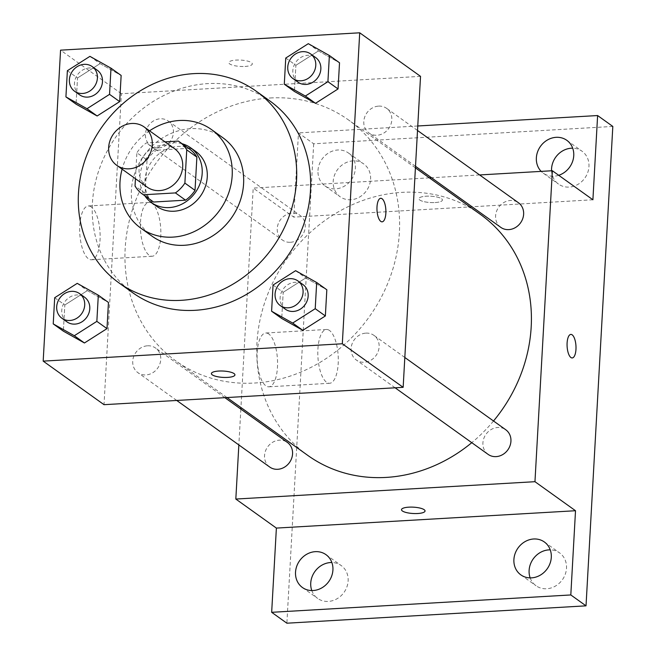<?xml version="1.0" encoding="UTF-8"?>
<svg xmlns="http://www.w3.org/2000/svg" width="656" height="656" viewBox="0 0 656 656"><rect width="100%" height="100%" fill="white"/><g stroke="black" fill="none" stroke-linecap="round" stroke-linejoin="round"><path stroke-width="0.49" stroke-dasharray="3.28 2.46" d="M147.157 187.099A23.583 20.902 125.6 0 1 140.507 162.196A23.583 20.902 125.6 0 1 162.155 145.247A23.583 20.902 125.6 0 1 174.611 148.748M152.389 201.22A32.021 28.38 125.6 0 1 145.165 193.249L147.026 160.007L136.891 152.75L135.439 178.703M164.984 141.86L146.345 142.942A32.021 28.38 125.6 0 0 136.891 152.75M178.325 141.081L188.461 148.346L156.489 150.199L146.345 142.942M188.461 148.346A32.021 28.38 125.6 0 1 189.666 149.15M147.026 160.007A32.021 28.38 125.6 0 1 156.489 150.199M182.114 143.746A33.686 29.864 -54.4 0 0 146.739 157.801A33.686 29.864 -54.4 0 0 144.837 195.808M156.481 206.205A33.686 29.864 125.6 0 1 146.977 170.634A33.686 29.864 125.6 0 1 177.907 146.419A33.686 29.864 125.6 0 1 195.709 151.421M145.165 193.249L135.029 185.992M149.552 130.806A60.639 53.759 -54.4 0 0 122.098 169.158M222.802 137.678A60.639 53.759 -54.4 0 0 143.795 155.685A60.639 53.759 -54.4 0 0 152.2 236.283M132.815 292.806A117.883 104.501 125.6 0 1 99.564 168.338A117.883 104.501 125.6 0 1 207.78 83.615A117.883 104.501 125.6 0 1 270.067 101.114M295.61 270.69L305.745 277.947L326.827 289.772L305.745 277.947L283.203 292.305L281.736 318.488L283.203 292.305L273.06 285.048M77.236 283.359L87.371 290.616L108.453 302.441L87.371 290.616L64.829 304.974L63.37 331.157L64.829 304.974L54.694 297.717M308.295 43.681L318.439 50.938L339.521 62.771L318.439 50.938L295.897 65.297L294.429 91.479L295.897 65.297L285.754 58.04M89.929 56.35L100.065 63.616L121.147 75.44L100.065 63.616L77.523 77.966L76.055 104.148L77.523 77.966L67.379 70.709M270.247 97.99A148.223 131.405 125.6 0 1 348.566 119.999A148.223 131.405 125.6 0 1 369.123 317.02A148.223 131.405 125.6 0 1 175.988 361.038A148.223 131.405 125.6 0 1 134.168 204.524A148.223 131.405 125.6 0 1 270.247 97.99M420.537 76.358L121.401 93.718L104.017 404.678M147.559 345.794A15.145 13.423 125.6 0 1 155.562 348.041A15.145 13.423 125.6 0 1 157.661 368.172A15.145 13.423 125.6 0 1 137.924 372.674A15.145 13.423 125.6 0 1 133.652 356.675A15.145 13.423 125.6 0 1 147.559 345.794M365.933 333.125A15.145 13.423 125.6 0 1 373.936 335.372A15.145 13.423 125.6 0 1 376.036 355.503A15.145 13.423 125.6 0 1 356.298 360.005A15.145 13.423 125.6 0 1 352.026 344.006A15.145 13.423 125.6 0 1 365.933 333.125M378.627 106.116A15.145 13.423 125.6 0 1 386.63 108.363A15.145 13.423 125.6 0 1 388.729 128.494A15.145 13.423 125.6 0 1 368.992 132.996A15.145 13.423 125.6 0 1 364.72 117.006A15.145 13.423 125.6 0 1 378.627 106.116M158.621 147.912A15.145 13.423 -54.4 0 0 172.528 137.03A15.145 13.423 -54.4 0 0 168.256 121.04A15.145 13.423 -54.4 0 0 148.518 125.534A15.145 13.423 -54.4 0 0 150.618 145.665A15.145 13.423 -54.4 0 0 158.621 147.912M121.401 93.718L60.565 50.159M91.34 206.952A26.953 10.143 86.7 0 0 88.33 205.959A26.953 10.143 86.7 0 0 79.77 233.454A26.953 10.143 86.7 0 0 91.455 259.768A26.953 10.143 86.7 0 0 100.138 236.234A26.953 10.143 86.7 0 0 91.34 206.952M244.991 66.436A11.792 3.173 -176.8 0 0 252.322 63.919A11.792 3.173 -176.8 0 0 240.727 60.09A11.792 3.173 -176.8 0 0 228.78 62.599A11.792 3.173 -176.8 0 0 244.991 66.436M244.991 66.445A11.792 3.173 -176.8 0 0 252.322 63.927A11.792 3.173 -176.8 0 0 240.727 60.098A11.792 3.173 -176.8 0 0 228.78 62.607A11.792 3.173 -176.8 0 0 244.991 66.445M211.396 373.559L211.396 373.559A11.792 3.173 3.2 0 1 218.735 371.042A11.792 3.173 3.2 0 1 234.938 374.871A11.792 3.173 3.2 0 1 234.938 374.879L234.938 374.879M152.069 203.426A26.953 10.143 86.7 0 0 149.06 202.433A26.953 10.143 86.7 0 0 140.499 229.928A26.953 10.143 86.7 0 0 152.184 256.242A26.953 10.143 86.7 0 0 160.859 232.716A26.953 10.143 86.7 0 0 152.069 203.426M382.104 221.835L382.104 221.835A11.792 4.436 -93.3 0 1 376.995 210.322A11.792 4.436 -93.3 0 1 380.734 198.292A11.792 4.436 -93.3 0 1 380.742 198.292L380.751 198.292M307.795 455.412A148.223 131.405 125.6 0 1 265.975 298.898A148.223 131.405 125.6 0 1 402.054 192.364A148.223 131.405 125.6 0 1 480.372 214.373M493.517 420.988A148.223 131.405 125.6 0 1 471.771 442.677M290.428 242.285A15.145 13.423 -54.4 0 0 304.335 231.404A15.145 13.423 -54.4 0 0 300.063 215.406A15.145 13.423 -54.4 0 0 280.325 219.908A15.145 13.423 -54.4 0 0 282.424 240.039A15.145 13.423 -54.4 0 0 290.428 242.285M488.105 454.37A15.145 13.423 125.6 0 1 483.833 438.38A15.145 13.423 125.6 0 1 497.74 427.491A15.145 13.423 125.6 0 1 505.743 429.746M500.799 227.37A15.145 13.423 125.6 0 1 496.526 211.371A15.145 13.423 125.6 0 1 510.434 200.49A15.145 13.423 125.6 0 1 518.437 202.737M269.739 467.047A15.145 13.423 125.6 0 1 265.459 451.049A15.145 13.423 125.6 0 1 279.366 440.168A15.145 13.423 125.6 0 1 287.369 442.415M479.618 174.947L431.484 177.743M429.385 177.866L253.208 188.083L240.941 407.54M240.85 409.106L238.85 444.932M612.819 126.436L313.683 143.795L298.472 132.906L293.765 217.12L253.208 188.083M313.683 143.795L286.877 623.2M268.78 333.986A26.953 10.143 86.7 0 0 265.762 333.002A26.953 10.143 86.7 0 0 257.201 360.488A26.953 10.143 86.7 0 0 268.886 386.81A26.953 10.143 86.7 0 0 277.57 363.276A26.953 10.143 86.7 0 0 268.78 333.986M592.901 199.768L293.765 217.12M435.092 202.548A11.792 3.173 -176.8 0 0 442.431 200.031A11.792 3.173 -176.8 0 0 430.836 196.201A11.792 3.173 -176.8 0 0 418.889 198.711A11.792 3.173 -176.8 0 0 435.092 202.548A11.792 3.173 -176.8 0 0 442.431 200.039A11.792 3.173 -176.8 0 0 430.836 196.21A11.792 3.173 -176.8 0 0 418.889 198.719A11.792 3.173 -176.8 0 0 435.092 202.556M401.505 509.671L401.505 509.671A11.792 3.173 3.2 0 1 408.836 507.154A11.792 3.173 3.2 0 1 425.047 510.983A11.792 3.173 3.2 0 1 425.047 510.991L425.047 510.999M329.501 330.468A26.953 10.143 86.7 0 0 326.491 329.476A26.953 10.143 86.7 0 0 317.93 356.971A26.953 10.143 86.7 0 0 329.615 383.284A26.953 10.143 86.7 0 0 338.291 359.75A26.953 10.143 86.7 0 0 329.501 330.468M572.221 357.946L572.212 357.946A11.792 4.436 -93.3 0 1 567.096 346.434A11.792 4.436 -93.3 0 1 570.843 334.404A11.792 4.436 -93.3 0 1 570.851 334.404L570.851 334.404M558.723 175.291A20.213 17.917 125.6 0 1 543.291 173.192A20.213 17.917 125.6 0 1 541.167 171.38M317.988 170.519A20.213 17.917 125.6 0 1 329.107 152.643A20.213 17.917 125.6 0 1 348.451 152.996A20.213 17.917 125.6 0 1 351.255 179.859A20.213 17.917 125.6 0 1 324.917 185.869A20.213 17.917 125.6 0 1 317.988 170.519M417.765 125.985L298.472 132.906M311.797 590.556A20.213 17.917 -54.4 0 0 317.668 598.42A20.213 17.917 -54.4 0 0 337.012 598.772A20.213 17.917 -54.4 0 0 348.131 580.904A20.213 17.917 -54.4 0 0 341.202 565.554A20.213 17.917 -54.4 0 0 331.87 562.52M370.591 179.236A20.213 17.917 -54.4 0 0 363.662 163.885A20.213 17.917 -54.4 0 0 344.31 163.533A20.213 17.917 -54.4 0 0 333.199 181.409A20.213 17.917 -54.4 0 0 340.128 196.751A20.213 17.917 -54.4 0 0 359.472 197.112A20.213 17.917 -54.4 0 0 370.591 179.236M551.557 170.773A20.213 17.917 -54.4 0 0 558.494 184.082A20.213 17.917 -54.4 0 0 577.846 184.443A20.213 17.917 -54.4 0 0 588.957 166.567A20.213 17.917 -54.4 0 0 582.028 151.216A20.213 17.917 -54.4 0 0 572.696 148.182M530.163 577.887A20.213 17.917 -54.4 0 0 536.042 585.751A20.213 17.917 -54.4 0 0 555.386 586.103A20.213 17.917 -54.4 0 0 566.505 568.227A20.213 17.917 -54.4 0 0 559.576 552.877A20.213 17.917 -54.4 0 0 550.236 549.851M79.647 94.849A15.145 13.423 125.6 0 1 75.374 78.859A15.145 13.423 125.6 0 1 89.273 67.97A15.145 13.423 125.6 0 1 97.277 70.225M100.065 63.616L77.523 77.966M66.953 321.858A15.145 13.423 125.6 0 1 62.681 305.86A15.145 13.423 125.6 0 1 76.588 294.979A15.145 13.423 125.6 0 1 84.591 297.225M87.371 290.616L64.829 304.974M298.021 82.18A15.145 13.423 125.6 0 1 293.749 66.19A15.145 13.423 125.6 0 1 307.648 55.301A15.145 13.423 125.6 0 1 315.651 57.548M318.439 50.938L295.897 65.297M285.327 309.189A15.145 13.423 125.6 0 1 281.055 293.191A15.145 13.423 125.6 0 1 294.954 282.31A15.145 13.423 125.6 0 1 302.957 284.556M305.745 277.947L283.203 292.305M149.06 202.433L88.33 205.959M152.184 256.242L91.455 259.768M415.42 167.862L348.566 119.999M226.976 397.544L175.988 361.038M150.618 145.665L282.424 240.039M168.256 121.04L300.063 215.406M404.826 357.487L373.936 335.372M395.109 387.786L356.298 360.005M417.511 130.478L386.63 108.363M415.51 166.304L368.992 132.996M224.877 397.667L155.562 348.041M176.743 400.463L137.924 372.674M326.491 329.476L265.762 333.002M329.615 383.284L268.886 386.81M520.831 574.861L536.042 585.751M544.365 541.987L559.576 552.877M543.291 173.192L558.494 184.082M566.825 140.327L582.028 151.216M324.917 185.869L340.128 196.751M348.451 152.996L363.662 163.885M302.457 587.53L317.668 598.42M325.991 554.664L341.202 565.554"/><path stroke-width="0.98" d="M131.733 123.476A23.583 20.902 125.6 0 1 144.197 126.977A23.583 20.902 125.6 0 1 147.469 158.317A23.583 20.902 125.6 0 1 116.743 165.32A23.583 20.902 125.6 0 1 110.085 140.417A23.583 20.902 125.6 0 1 131.733 123.476M144.197 126.977L174.611 148.748A23.583 20.902 125.6 0 1 177.883 180.097A23.583 20.902 125.6 0 1 147.157 187.099L116.743 165.32M135.439 178.703L135.029 185.992A32.021 28.38 125.6 0 0 142.245 193.955A32.021 28.38 125.6 0 0 143.451 194.766L175.423 192.913A32.021 28.38 125.6 0 0 184.885 183.098L186.747 149.855A32.021 28.38 125.6 0 0 179.523 141.893A32.021 28.38 125.6 0 0 178.325 141.081L164.984 141.86M184.885 183.098L195.021 190.355L196.882 157.12L186.747 149.855M179.523 141.893L189.666 149.15A32.021 28.38 125.6 0 1 196.882 157.12M195.021 190.355A32.021 28.38 125.6 0 1 185.566 200.17L175.423 192.913M142.245 193.955L152.389 201.22A32.021 28.38 125.6 0 0 153.586 202.023L185.566 200.17M144.837 195.808A33.686 29.864 -54.4 0 0 151.413 202.573A33.686 29.864 -54.4 0 0 183.655 203.171A33.686 29.864 -54.4 0 0 202.187 173.373A33.686 29.864 -54.4 0 0 190.634 147.797A33.686 29.864 -54.4 0 0 182.114 143.746M190.634 147.797L195.709 151.421A33.686 29.864 125.6 0 1 207.255 177.005A33.686 29.864 125.6 0 1 188.731 206.796A33.686 29.864 125.6 0 1 156.481 206.205L151.413 202.573M153.586 202.023L143.451 194.766M122.098 169.158A60.639 53.759 -54.4 0 0 140.794 228.116A60.639 53.759 -54.4 0 0 198.834 229.182A60.639 53.759 -54.4 0 0 232.183 175.562A60.639 53.759 -54.4 0 0 211.396 129.511A60.639 53.759 -54.4 0 0 149.552 130.806M140.794 228.116L152.2 236.283A60.639 53.759 -54.4 0 0 210.24 237.349A60.639 53.759 -54.4 0 0 243.589 183.729A60.639 53.759 -54.4 0 0 222.802 137.678L211.396 129.511M296.537 180.654A117.883 104.501 -54.4 0 0 256.127 91.135A117.883 104.501 -54.4 0 0 102.533 126.141A117.883 104.501 -54.4 0 0 118.875 282.826A117.883 104.501 -54.4 0 0 231.707 284.901A117.883 104.501 -54.4 0 0 296.537 180.654M256.127 91.135L270.067 101.114A117.883 104.501 125.6 0 1 310.477 190.634A117.883 104.501 125.6 0 1 245.647 294.88A117.883 104.501 125.6 0 1 132.815 292.806L118.875 282.826M271.6 311.231L281.736 318.488L302.818 330.312L325.36 315.954L326.827 289.772L316.684 282.515L295.61 270.69L273.06 285.048L271.6 311.231L292.683 323.055L315.224 308.697L316.684 282.515M53.226 323.9L63.37 331.157L84.444 342.981L106.994 328.623L108.453 302.441L98.318 295.184L77.236 283.359L54.694 297.717L53.226 323.9L74.308 335.724L96.85 321.366L98.318 295.184M43.181 361.128L342.317 343.769L359.709 32.8L60.565 50.159L43.181 361.128L104.017 404.678L403.153 387.327L342.317 343.769M284.294 84.222L294.429 91.479L315.511 103.304L338.053 88.945L339.521 62.771L329.378 55.506L308.295 43.681L285.754 58.04L284.294 84.222L305.368 96.047L327.918 81.688L329.378 55.506M65.92 96.891L76.055 104.148L97.137 115.981L119.679 101.623L121.147 75.44L111.003 68.175L89.929 56.35L67.379 70.709L65.92 96.891L87.002 108.716L109.544 94.357L111.003 68.175M403.153 387.327L420.537 76.358L359.709 32.8M382.063 198.727A11.792 4.436 -93.3 0 1 385.908 211.535A11.792 4.436 -93.3 0 1 382.112 221.835A11.792 4.436 -93.3 0 1 377.003 210.322A11.792 4.436 -93.3 0 1 380.751 198.292A11.792 4.436 -93.3 0 1 382.063 198.727M218.727 371.05A11.792 3.173 3.2 0 1 234.938 374.879A11.792 3.173 3.2 0 1 222.991 377.397A11.792 3.173 3.2 0 1 211.396 373.567A11.792 3.173 3.2 0 1 218.727 371.05M234.938 374.879A11.792 3.173 3.2 0 1 222.991 377.389A11.792 3.173 3.2 0 1 211.396 373.559M380.742 198.292A11.792 4.436 -93.3 0 1 382.054 198.727A11.792 4.436 -93.3 0 1 385.9 211.527A11.792 4.436 -93.3 0 1 382.104 221.835M415.42 167.862L480.372 214.373A148.223 131.405 125.6 0 1 493.517 420.988M471.771 442.677A148.223 131.405 125.6 0 1 307.795 455.412L226.976 397.544M404.826 357.487L505.743 429.746A15.145 13.423 125.6 0 1 507.842 449.877A15.145 13.423 125.6 0 1 488.105 454.37L395.109 387.786M417.511 130.478L518.437 202.737A15.145 13.423 125.6 0 1 520.536 222.868A15.145 13.423 125.6 0 1 500.799 227.37L415.51 166.304M224.877 397.667L287.369 442.415A15.145 13.423 125.6 0 1 289.468 462.546A15.145 13.423 125.6 0 1 269.739 467.047L176.743 400.463M238.85 444.932L235.824 499.052L534.96 481.693L552.344 170.732L479.618 174.947M431.484 177.743L429.385 177.866M240.941 407.54L240.85 409.106M235.824 499.052L276.381 528.088L271.666 612.31L286.877 623.2L586.021 605.841L570.81 594.951L575.517 510.729L534.96 481.693M586.021 605.841L612.819 126.436L597.616 115.546L417.765 125.985M552.344 170.732L592.901 199.768L597.616 115.546M570.851 334.404A11.792 4.436 -93.3 0 1 572.163 334.839A11.792 4.436 -93.3 0 1 576.017 347.647A11.792 4.436 -93.3 0 1 572.221 357.946A11.792 4.436 -93.3 0 1 567.112 346.434A11.792 4.436 -93.3 0 1 570.851 334.404A11.792 4.436 -93.3 0 1 572.171 334.839A11.792 4.436 -93.3 0 1 576.009 347.647A11.792 4.436 -93.3 0 1 572.212 357.946M276.381 528.088L575.517 510.729M408.836 507.162A11.792 3.173 3.2 0 1 425.047 510.999A11.792 3.173 3.2 0 1 413.1 513.509A11.792 3.173 3.2 0 1 401.505 509.679A11.792 3.173 3.2 0 1 408.836 507.162M425.047 510.991A11.792 3.173 3.2 0 1 413.1 513.5A11.792 3.173 3.2 0 1 401.505 509.671M513.902 559.511A20.213 17.917 125.6 0 1 525.021 541.635A20.213 17.917 125.6 0 1 544.365 541.987A20.213 17.917 125.6 0 1 547.17 568.859A20.213 17.917 125.6 0 1 520.831 574.861A20.213 17.917 125.6 0 1 513.902 559.511M295.528 572.18A20.213 17.917 125.6 0 1 306.647 554.304A20.213 17.917 125.6 0 1 325.991 554.664A20.213 17.917 125.6 0 1 328.795 581.528A20.213 17.917 125.6 0 1 302.457 587.53A20.213 17.917 125.6 0 1 295.528 572.18M271.666 612.31L570.81 594.951M541.167 171.38A20.213 17.917 125.6 0 1 536.362 157.842A20.213 17.917 125.6 0 1 547.473 139.966A20.213 17.917 125.6 0 1 566.825 140.327A20.213 17.917 125.6 0 1 573.237 159.236A20.213 17.917 125.6 0 1 558.723 175.291M331.87 562.52A20.213 17.917 -54.4 0 0 310.739 583.069A20.213 17.917 -54.4 0 0 311.797 590.556M572.696 148.182A20.213 17.917 -54.4 0 0 551.565 168.731A20.213 17.917 -54.4 0 0 551.557 170.773M550.236 549.851A20.213 17.917 -54.4 0 0 529.113 570.4A20.213 17.917 -54.4 0 0 530.163 577.887M92.209 66.592L97.277 70.225A15.145 13.423 125.6 0 1 99.384 90.356A15.145 13.423 125.6 0 1 79.647 94.849L74.579 91.225A15.145 13.423 125.6 0 1 70.307 75.227A15.145 13.423 125.6 0 1 84.206 64.345A15.145 13.423 125.6 0 1 92.209 66.592A15.145 13.423 125.6 0 1 94.308 86.723A15.145 13.423 125.6 0 1 74.579 91.225M76.055 104.148L97.137 115.981L87.002 108.716M97.137 115.981L119.679 101.623L109.544 94.357M119.679 101.623L121.147 75.44M79.515 293.601L84.591 297.225A15.145 13.423 125.6 0 1 86.69 317.356A15.145 13.423 125.6 0 1 66.953 321.858L61.885 318.226A15.145 13.423 125.6 0 1 57.613 302.236A15.145 13.423 125.6 0 1 71.512 291.346A15.145 13.423 125.6 0 1 79.515 293.601A15.145 13.423 125.6 0 1 81.623 313.732A15.145 13.423 125.6 0 1 61.885 318.226M63.37 331.157L84.444 342.981L74.308 335.724M84.444 342.981L106.994 328.623L96.85 321.366M106.994 328.623L108.453 302.441M310.583 53.923L315.651 57.548A15.145 13.423 125.6 0 1 317.75 77.679A15.145 13.423 125.6 0 1 298.021 82.18L292.945 78.548A15.145 13.423 125.6 0 1 288.673 62.558A15.145 13.423 125.6 0 1 302.58 51.668A15.145 13.423 125.6 0 1 310.583 53.923A15.145 13.423 125.6 0 1 312.682 74.054A15.145 13.423 125.6 0 1 292.945 78.548M294.429 91.479L315.511 103.304L305.368 96.047M315.511 103.304L338.053 88.945L327.918 81.688M338.053 88.945L339.521 62.771M297.89 280.924L302.957 284.556A15.145 13.423 125.6 0 1 305.065 304.687A15.145 13.423 125.6 0 1 285.327 309.189L280.26 305.557A15.145 13.423 125.6 0 1 275.987 289.567A15.145 13.423 125.6 0 1 289.886 278.677A15.145 13.423 125.6 0 1 297.89 280.924A15.145 13.423 125.6 0 1 299.989 301.055A15.145 13.423 125.6 0 1 280.26 305.557M281.736 318.488L302.818 330.312L292.683 323.055M302.818 330.312L325.36 315.954L315.224 308.697M325.36 315.954L326.827 289.772"/></g></svg>
